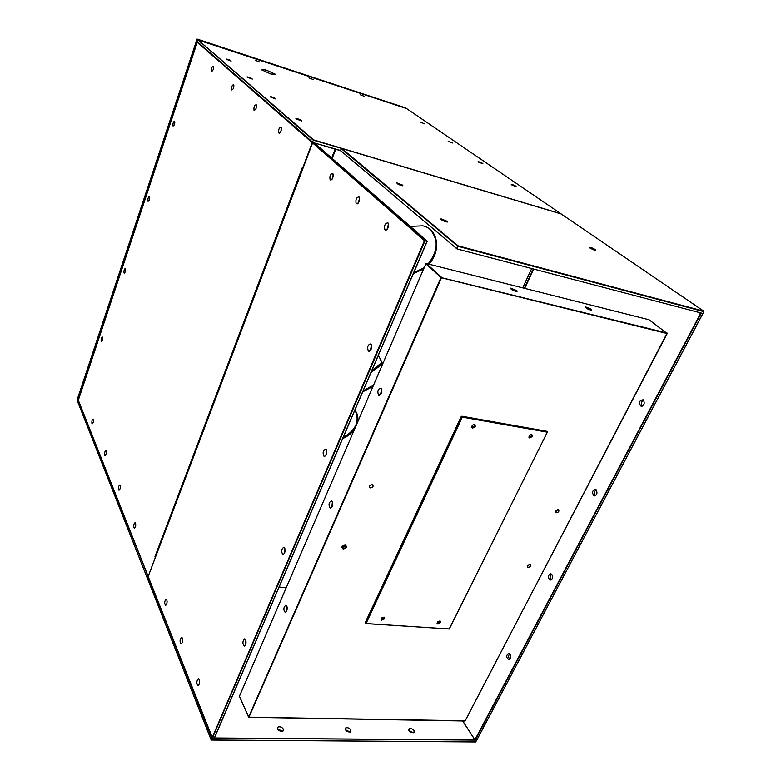 <?xml version="1.0" encoding="UTF-8"?>
<svg xmlns="http://www.w3.org/2000/svg" width="781" height="781" viewBox="0 0 781 781"><rect width="100%" height="100%" fill="white"/><g stroke="black" fill="none" stroke-linecap="round" stroke-linejoin="round"><path stroke-width="1.17" d="M511.506 184.843L511.243 184.345C514.015 185.038 515.685 185.829 516.241 186.718L511.506 184.843M478.382 162.038L478.148 161.608C480.745 162.253 482.346 162.995 482.951 163.834L478.382 162.038M448.196 141.263L452.609 142.982L448.196 141.263M420.578 122.256L424.844 123.906L420.578 122.256M360.09 94.716L364.376 96.356L360.09 94.716M295.94 118.81L295.901 118.4C299.074 119.063 300.949 119.903 301.525 120.928L295.94 118.81M270.285 96.912L270.246 96.561C273.184 97.166 274.99 97.957 275.654 98.923L270.285 96.912M308.964 77.934L313.425 79.633L308.964 77.934M247.138 77.153L247.099 76.86C249.842 77.417 251.58 78.159 252.312 79.086L247.138 77.153M261.147 69.616L265.657 69.821L275.342 74.224L270.909 74.049L261.147 69.616M255.162 60.293L259.819 62.041L255.162 60.293M226.168 59.239L226.129 58.985C228.687 59.522 230.366 60.225 231.137 61.094L226.168 59.239M265.091 71.403L265.657 69.821M280.711 131.794L281.511 128.914M255.963 108.774L256.48 106.938M278.885 133.024L278.827 132.955C278.319 129.5 279.1 127.547 281.16 127.098C281.687 130.407 280.926 132.389 278.885 133.024M254.118 110.394L254.069 110.336C253.63 107.124 254.342 105.259 256.227 104.722C256.685 107.817 255.983 109.701 254.118 110.394M231.781 89.981L231.732 89.932C231.352 86.935 232.016 85.139 233.734 84.543C234.134 87.443 233.48 89.259 231.781 89.981M211.524 71.471L211.485 71.442C211.153 68.621 211.768 66.893 213.35 66.258C213.701 68.982 213.096 70.729 211.524 71.471L211.866 71.559M173.06 126.024C172.718 123.476 173.255 121.836 174.661 121.123C175.042 123.642 174.514 125.282 173.089 126.053L173.06 126.024M147.98 201.244C147.668 198.784 148.156 197.202 149.444 196.5C149.903 198.843 149.444 200.453 148.068 201.342L147.98 201.244M133.902 527.741C133.502 525.115 133.922 523.407 135.152 522.635C136.158 524.803 135.894 526.677 134.352 528.239L133.902 527.741M118.653 489.843C118.302 487.334 118.712 485.704 119.874 484.962C120.743 487.071 120.459 488.838 119.024 490.273L118.653 489.843M124.052 272.999C123.769 270.636 124.208 269.103 125.39 268.4C125.907 270.587 125.516 272.178 124.199 273.174L124.052 272.999M104.722 455.245C104.42 452.834 104.81 451.272 105.913 450.559C106.665 452.599 106.372 454.288 105.035 455.616L104.722 455.245M101.208 341.541C100.944 339.247 101.345 337.763 102.418 337.07C102.985 339.11 102.643 340.672 101.403 341.775L101.208 341.541M91.953 423.527C91.689 421.223 92.07 419.719 93.115 419.026C93.769 420.998 93.476 422.609 92.217 423.849L91.953 423.527M509.944 653.99L508.724 653.228C506.117 655.23 506.088 657.358 508.636 659.633C510.706 658.754 511.145 656.87 509.944 653.99M551.796 574.367L550.81 573.742C547.832 575.304 547.588 577.452 550.078 580.176C552.558 579.434 553.124 577.501 551.796 574.367M596.206 489.843L595.581 489.423C592.232 490.4 591.695 492.518 593.97 495.779C596.928 495.291 597.67 493.309 596.206 489.843M643.437 399.97L643.261 399.843C639.619 400.067 638.721 402.108 640.566 405.964C644.061 405.847 645.018 403.845 643.437 399.97M652.76 300.646L654.117 301.007M509.681 653.687C508.314 655.474 508.285 657.338 509.602 659.281M551.601 574.172C549.951 575.939 549.824 577.862 551.23 579.932M596.137 489.775C594.175 491.503 593.911 493.475 595.376 495.701M643.534 400.057C641.23 401.698 640.81 403.728 642.255 406.14M245.654 639.678L244.717 638.829C242.5 641.152 242.335 643.583 244.238 646.121C245.956 645.086 246.435 642.939 245.654 639.678M199.253 679.587L198.364 678.728C196.441 681.071 196.324 683.365 198.013 685.63C199.467 684.615 199.877 682.604 199.253 679.587M284.606 547.871L283.845 547.198C281.316 549.082 280.984 551.532 282.849 554.549C284.899 553.631 285.495 551.406 284.606 547.871M182.354 638.048L181.602 637.296C179.767 639.385 179.601 641.572 181.094 643.837C182.5 642.9 182.92 640.967 182.354 638.048M166.822 599.867L166.187 599.203C164.44 601.106 164.235 603.176 165.552 605.431C166.909 604.553 167.329 602.698 166.822 599.867M326.312 449.573L325.823 449.124C322.992 450.393 322.416 452.843 324.095 456.465C326.565 455.762 327.298 453.468 326.312 449.573M371.073 344.06L370.936 343.923C367.88 344.431 367.002 346.823 368.31 351.108C371.229 350.747 372.156 348.394 371.073 344.06M387.923 222.858C385.033 223.2 384.008 225.524 384.848 229.809C387.757 229.858 388.84 227.603 388.089 223.034L387.923 222.858M358.996 196.9C356.341 197.349 355.394 199.585 356.146 203.597C358.821 203.48 359.816 201.293 359.123 197.046L358.996 196.9M332.765 173.372C330.324 173.909 329.445 176.057 330.129 179.825C332.579 179.571 333.497 177.463 332.882 173.489L332.765 173.372M245.888 640.313L245.595 644.774M199.497 680.495L199.292 683.931M284.87 548.516L284.372 553.475M182.627 639.239L182.403 642.011M167.095 601.38L166.9 603.41M326.653 450.286L325.862 455.674M371.522 344.89L370.35 350.669M388.508 223.971L387.015 229.546M359.563 198.179L358.206 203.138M333.311 174.817L332.101 179.171M402.771 185.175L402.85 185.8C399.179 184.98 397.178 184.004 396.855 182.871L402.771 185.175M447.21 221.296L447.298 222.068C443.237 221.121 441.138 220.037 441.001 218.826L447.21 221.296M702.88 313.464L457.031 248.944L340.516 150.518L456.817 248.758M702.695 313.835L703.847 311.639L458.164 246.376L457.031 248.944M283.376 729.151L282.917 731.182C278.807 731.348 277.167 729.971 277.997 727.052C280.096 726.379 281.892 727.082 283.376 729.151M350.874 729.981L350.523 732.002C346.608 732.012 345.026 730.645 345.758 727.902C347.682 727.336 349.38 728.029 350.874 729.981M414.145 730.762L413.91 732.754C410.171 732.646 408.619 731.299 409.264 728.712C411.031 728.224 412.651 728.907 414.145 730.762M277.47 728.898L282.458 731.172M345.3 729.669L349.937 731.934M408.883 730.411L413.198 732.656M527.556 565.747L527.917 567.426C530.358 567.113 531.148 566.098 530.27 564.38L527.556 565.747M381.079 619.304C382.768 619.577 383.842 618.874 384.301 617.195C381.714 617.283 380.816 618.279 381.616 620.173L384.691 618.806L384.311 617.205L384.135 617.927L381.079 619.304M555.789 510.95L556.209 512.766C558.718 512.326 559.46 511.252 558.444 509.534L555.789 510.95M369.374 485.919L370.009 487.92C372.947 487.608 373.767 486.436 372.478 484.405L369.374 485.919M471.763 427.236L471.929 427.412C473.911 427.412 474.907 426.455 474.916 424.542L474.78 425.889L471.929 427.412L472.622 428.164L475.473 426.631L474.789 424.493C471.949 425.059 471.226 426.28 472.622 428.164M529.342 564.341L527.497 565.874L529.284 564.468M372.088 484.308L369.228 486.387L372.088 484.308M473.218 424.708L472.124 425.704L473.218 424.708M516.846 290.63L517.002 291.625C512.824 290.649 510.735 289.487 510.745 288.15L516.846 290.63M591.305 309.256L591.617 310.282C587.654 309.286 585.623 308.153 585.525 306.874L591.305 309.256M286.705 611.093C287.564 608.106 287.271 606.154 285.826 605.236C283.444 607.364 283.239 609.766 285.202 612.441L286.705 611.093M332.179 506.527C333.048 503.784 332.823 501.89 331.495 500.836C328.762 502.388 328.323 504.809 330.168 508.08L332.179 506.527M381.304 393.575C382.153 391.144 382.016 389.338 380.903 388.157C377.858 388.928 377.106 391.31 378.639 395.293L381.304 393.575M286.568 611.386L286.93 606.466M331.759 507.299L332.403 501.919M380.513 394.835L381.567 389.065M248.602 717.134L440.972 277.538L667.14 333.077L465.125 720.98L248.973 717.163L441.48 277.782L667.189 333.555L465.027 721L248.866 717.28L239.474 696.271M365.654 623.267L365.254 622.584L365.928 623.628L449.319 628.949L547.325 432.186L462.303 417.152L366.084 623.502L365.654 623.258L461.835 416.917L461.317 416.351L365.254 622.584M440.484 622.623L440.142 621.051C437.653 621.198 436.794 622.174 437.565 623.98L440.484 622.623M532.378 436.481L531.783 434.412C529.079 434.988 528.366 436.179 529.655 437.975L532.378 436.481M437.048 623.15L439.888 621.764L440.064 621.012M528.893 437.223L531.646 435.749L531.812 434.421M461.317 416.351L462.303 417.152L462.284 416.644L547.325 432.186L449.153 629.076L547.325 432.186M555.652 511.262L557.585 509.515M342.049 546.964L345.046 545.031M340.536 150.801L335.195 148.937M331.691 157.996L335.117 149.122M302.94 167.651L302.472 167.202L154.921 556.765L155.214 557.478L303.067 167.681M413.666 272.93L424.161 267.61M428.095 263.978C438.17 251.072 438.785 239.533 429.94 229.35M363.077 391.047L373.63 384.857M382.417 364.473L378.883 355.931M343.152 437.555C356.029 430.097 359.982 421.027 355.023 410.347M332.179 158.426L335.693 149.356M279.12 587.048L286.236 587.624M522.684 287.857L531.636 268.654M413.364 273.633L423.605 268.918M428.886 264.183C441.411 251.043 438.297 229.155 422.833 225.826L410.289 226.383M362.726 391.877L372.957 386.41M382.719 363.77L378.346 355.384M342.752 438.502C347.76 436.481 351.743 433.25 354.681 428.818M357.454 422.384C358.489 417.601 357.63 413.539 354.877 410.181M414.369 271.28L415.18 272.481M77.124 400.302L77.758 401.971M77.046 400.087L197.076 39.06L77.036 400.126M77.436 400.878L197.222 39.626L196.792 39.216M405.612 107.963L197.076 39.06M405.573 107.876L197.544 39.45L405.573 107.885M406.413 108.51L197.359 39.724L77.485 401.219M197.661 39.567L406.384 108.432L197.359 39.724L197.798 40.124L77.807 401.805M77.358 400.956L197.359 39.743M341.58 148.4L313.201 140.131L198.149 40.065M148.048 576.768L147.287 578.018L77.768 401.932L78.373 400.555M197.281 42.262L78.168 400.721L148.107 576.388M560.983 213.916L313.62 139.906L312.478 142.035L197.427 41.881M342.176 148.849L341.404 148.624M346.051 152.1L344.997 151.778L346.051 152.1M340.516 150.45L312.615 142.425M197.944 40.251L197.437 41.783L198.247 40.075L313.62 139.906L312.478 142.035L314.46 143.118M340.506 150.723L312.712 142.464M560.914 213.769L313.63 139.916L198.276 40.075L406.579 108.559L560.914 213.769M312.488 142.298L197.437 41.783M201.01 42.916L201.869 43.189M524.315 288.267L533.267 269.084M148.165 576.378L78.325 400.253M147.99 576.183L78.393 400.526M148.205 576.29L312.244 142.669L197.271 42.291L78.315 400.262M148.205 576.349L312.703 142.63M524.676 288.365L533.638 269.181M699.932 313.103L700.557 313.532L474.907 739.773L462.811 721.068L474.897 739.792M692.884 308.27L693.967 309.012M700.752 313.327L702.597 314.157L476.752 740.007L474.936 739.978M694.143 308.602L695.227 309.344M695.637 309.003L696.73 309.745M701.055 313.406L475.17 740.095L476.859 739.802M702.549 314.06L476.84 739.988L212.461 737.947L148.244 576.72M312.478 142.835L424.454 240.646L212.1 737.899M214.355 737.947L212.471 737.928L424.971 240.89L424.454 240.646L426.992 241.427L214.355 737.947L427.148 241.456L424.913 240.353L312.869 142.65L424.952 240.363L426.973 240.899L314.655 143.177L312.82 142.64M427.109 241.456L214.511 737.908L212.471 737.928M340.536 150.469L341.629 148.41L561.227 213.984L703.788 311.17L458.144 245.849L341.658 148.41L458.144 245.849L457.646 246.132L341.248 148.644L340.496 150.626M703.876 311.551L458.164 245.878L456.68 248.338M595.454 249.617C596.196 250.886 594.39 250.379 590.016 248.075C589.294 246.816 591.1 247.333 595.454 249.617M696.896 309.335L697.97 310.077M702.773 313.816L703.896 311.502M595.063 249.852L589.762 247.694L595.063 249.852M148.205 576.729L147.424 578.409M279.051 587.214L286.168 587.781M147.96 576.934L147.521 578.614M148.107 576.798L211.827 738.201L211.153 739.783L147.433 578.379M475.502 741.862L211.563 740.046L475.502 741.862M211.202 739.997L475.649 741.95L476.625 740.105L475.883 741.647M212.149 737.957L211.573 740.037M212.286 738.035L476.527 740.105M341.99 546.729C342.263 549.512 343.718 549.668 346.334 547.169C346.071 544.377 344.626 544.23 341.99 546.729M437.048 623.023L439.947 620.973M557.819 509.476L555.594 511.487M239.455 696.232L425.84 263.802L440.972 277.538L667.277 333.565L649.031 319.761L426.319 263.529L440.201 276.123L426.133 263.539M248.963 717.183L465.144 720.785M528.854 437.087C530.602 436.999 531.539 436.101 531.666 434.382M342.166 546.544L342.693 548.369C345.544 548.223 346.432 547.13 345.358 545.089L342.166 546.544M557.673 509.925L556.062 511.379M345.397 544.913L345.358 545.089C345.368 544.347 344.294 544.884 342.137 546.71L342.693 548.369L341.99 547.256M441.441 277.255L440.201 276.123L441.441 277.255M345.212 545.031C344.724 546.632 343.66 547.335 342.01 547.13M430.019 267.6L431.102 267.863M658.988 331.525L658.061 330.832M658.373 331.378L657.436 330.685M247.782 715.269L239.416 696.261L425.899 263.714M429.257 266.897L430.331 267.17M366.045 623.56L449.036 628.998L365.723 623.521M461.942 416.273L547.081 431.493M461.844 416.234L546.729 431.297M371.004 372.537L382.368 364.053M371.795 370.692L382.065 362.413M371.219 372.039L382.3 363.585M77.085 400.272L77.309 400.829M77.446 401.19L77.67 401.746M147.277 578.077L77.807 402.108M78.168 400.702L77.778 401.873M278.827 132.955L279.461 133.141M254.069 110.336L254.596 110.502M524.617 288.355L533.579 269.162M474.887 739.89L462.703 721.058M694.124 308.602L695.207 309.344M594.731 495.886L593.97 495.779M641.904 406.227L640.566 405.964M148.175 576.368L312.468 142.874M212.041 737.742L147.999 576.837M324.72 456.553L324.095 456.465M369.413 351.333L368.31 351.108M386.165 230.151L384.848 229.809M357.249 203.89L356.146 203.597M331.046 180.079L330.129 179.825M441.001 218.826L440.796 219.315M279.081 587.166L286.188 587.732M277.997 727.052L277.362 728.478M345.758 727.902L345.163 729.161M409.264 728.712L408.717 729.805M211.134 739.851L147.472 578.575M527.37 566.781L527.917 567.426M555.603 512.111L556.209 512.766M369.198 486.797L370.009 487.92M557.771 509.476L555.613 511.409M345.212 545.07C343.308 547.178 342.234 547.852 342.01 547.11M248.543 716.987L247.85 715.425M510.471 288.716L510.745 288.15M585.281 307.363L585.525 306.874M378.639 395.293L379.566 395.459M430.009 267.58L431.083 267.854M381.079 619.323L381.616 620.173M437.048 623.238L437.565 623.98M528.922 437.233L529.655 437.975M371.824 370.624L382.055 362.355"/></g></svg>
